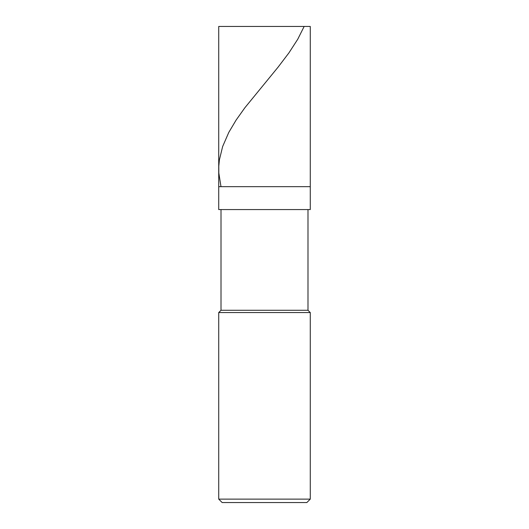 <?xml version="1.0" encoding="UTF-8"?>
<svg xmlns="http://www.w3.org/2000/svg" width="529" height="529" viewBox="0 0 529 529"><rect width="100%" height="100%" fill="white"/><g stroke="black" fill="none" stroke-linecap="round" stroke-linejoin="round"><path stroke-width="0.79" d="M310.278 26.45L218.722 26.45L310.278 26.45L310.278 186.677L218.722 186.677L218.722 26.45L218.722 186.677L310.278 186.677L310.278 26.45M310.278 186.677L218.722 186.677L310.278 186.677L310.278 209.563L218.722 209.563L218.722 186.677L218.722 209.563L310.278 209.563L310.278 186.677M307.99 209.563L307.99 310.278L221.01 310.278L221.01 209.563L221.01 310.278L307.99 310.278L310.278 312.566L218.722 312.566L221.01 310.278L218.722 312.566L310.278 312.566L310.278 499.118L218.722 499.118L218.722 312.566L218.722 499.118L310.278 499.118L306.846 502.55L222.154 502.55L218.722 499.118L222.154 502.55L306.846 502.55L310.278 499.118L310.278 312.566L307.99 310.278L307.99 209.563M304.149 26.45L297.748 39.239L288.887 52.933L278.128 67.09L244.887 107.731L236.119 120.063L228.792 132.389L222.636 146.546L219.409 159.791L218.794 166.185L218.827 173.036L220.924 186.274"/></g></svg>
